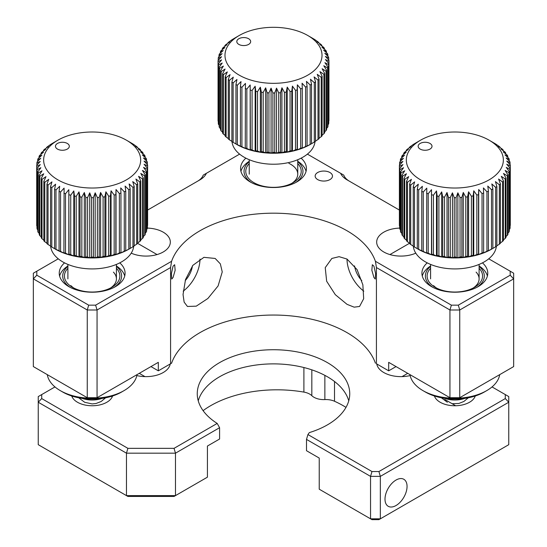 <?xml version="1.0" encoding="UTF-8"?>
<svg xmlns="http://www.w3.org/2000/svg" width="547" height="547" viewBox="0 0 547 547"><rect width="100%" height="100%" fill="white"/><g stroke="black" fill="none" stroke-linecap="round" stroke-linejoin="round"><path stroke-width="0.82" d="M373.929 277.479L375.263 279.052L375.584 273.555L373.929 266.157L372.343 264.727L371.844 270.259L373.929 277.479M375.406 261.295L451.378 305.158L458.311 305.158L510.194 275.203L510.194 271.203L513.654 273.206L513.654 278.861L459.747 309.992L449.942 309.992L376.425 267.545L375.406 261.295A103.971 60.026 0 0 0 347.017 230.759A103.971 60.026 0 0 0 243.483 215.737A103.971 60.026 0 0 0 171.594 261.295L170.575 267.545L97.058 309.992L87.253 309.992L33.346 278.861L33.346 273.206L36.806 271.203L36.806 275.203L33.346 278.861L33.346 366.586L87.253 397.71L97.058 397.71L158.322 362.34L158.322 370.832L150.972 366.586L158.322 370.832L171.594 363.167L158.322 370.832M376.425 267.545L376.425 363.755L388.678 370.832L376.425 363.755M375.406 363.167A103.971 60.026 0 0 0 347.017 332.631A103.971 60.026 0 0 0 243.483 317.602A103.971 60.026 0 0 0 171.594 363.167M347.017 259.059L357.102 269.644L362.852 284.761L363.68 298.703L359.557 306.464L354.148 307.161L347.017 304.33L335.297 294.669L326.655 281.24L325.233 267.647L331.838 258.451L339.099 256.673L347.017 259.059A27.719 16.007 -120 0 0 363.81 291.154M399.406 166.391A55.452 32.013 180 0 1 399.392 165.679L399.392 225.097A55.452 32.013 0 0 0 399.406 225.815L399.406 166.391L402.948 164.592L399.638 168.674L399.638 228.099A24.259 14.003 0 0 0 376.671 242.082A24.259 14.003 0 0 0 383.775 251.982A24.259 14.003 0 0 0 415.782 253.152M388.678 370.832L396.028 366.586L388.678 370.832L388.678 362.34L449.942 397.71L459.747 397.71L513.654 366.586L513.654 278.861L510.194 275.203M427.221 262.861A32.923 19.008 0 0 0 421.922 273.206A32.923 19.008 0 0 0 431.562 286.649A32.923 19.008 0 0 0 467.439 290.765A32.923 19.008 0 0 0 487.767 273.206A32.923 19.008 0 0 0 482.461 262.861M245.883 158.158A32.923 19.008 0 0 0 240.577 168.51A32.923 19.008 0 0 0 250.218 181.946A32.923 19.008 0 0 0 286.102 186.069A32.923 19.008 0 0 0 306.423 168.51A32.923 19.008 0 0 0 301.117 158.158M399.392 210.062L347.017 179.826A24.259 14.003 180 0 1 340.631 173.31L343.789 175.136A20.793 12.007 0 0 0 349.437 181.221M197.563 181.221A20.793 12.007 0 0 0 203.21 175.136L206.369 173.31A24.259 14.003 180 0 1 199.983 179.826L147.608 210.062M64.539 262.861A32.923 19.008 0 0 0 59.233 273.206A32.923 19.008 0 0 0 68.874 286.649A32.923 19.008 0 0 0 104.757 290.765A32.923 19.008 0 0 0 125.078 273.206A32.923 19.008 0 0 0 119.779 262.861M354.559 265.869A17.326 10.003 -120 0 0 361.793 280.597M458.311 305.158L459.747 309.992L459.747 397.71M451.378 305.158L449.942 309.992L449.942 397.71M510.194 271.203L488.738 258.82M340.631 173.31L307.393 154.124M239.607 154.124L206.369 173.31M58.262 258.82L36.806 271.203M36.806 275.203L88.689 305.158L87.253 309.992L87.253 397.71M88.689 305.158L95.622 305.158L97.058 309.992L97.058 397.71M95.622 305.158L171.594 261.295M317.691 179.587A8.663 5.005 0 0 0 327.133 180.674A8.663 5.005 0 0 0 332.48 176.052A8.663 5.005 0 0 0 329.944 172.517A8.663 5.005 0 0 0 320.501 171.43A8.663 5.005 0 0 0 315.154 176.052A8.663 5.005 0 0 0 317.691 179.587M131.218 253.152A24.259 14.003 0 0 0 156.75 254.656A24.259 14.003 0 0 0 170.329 242.082A24.259 14.003 0 0 0 163.225 232.174A24.259 14.003 0 0 0 147.362 228.092M173.071 277.479L175.149 270.28L174.657 264.727L173.071 266.157L171.416 273.527L171.737 279.052L173.071 277.479M185.207 280.597A17.326 10.003 120 0 0 192.441 265.869M199.983 259.059A27.719 16.007 -60 0 1 183.19 291.154M183.04 294.546L184.148 302.142L187.443 306.464L196.243 306.163L207.881 298.484L218.096 285.937L222.246 271.914L220.345 263.866L215.162 258.451L203.928 257.336L192.845 265.357L185.522 279.565L183.04 294.546M170.575 267.545L170.575 363.755M111.609 396.295A20.793 12.007 180 0 1 112.101 397.143M72.211 397.143A20.793 12.007 180 0 1 72.71 396.295M444.725 399.433L455.665 405.744A20.793 12.007 180 0 1 434.414 395.987A20.793 12.007 0 0 0 440.137 402.236A20.793 12.007 0 0 0 460.964 405.224A20.793 12.007 0 0 0 475.275 395.987M102.043 398.394A18.714 10.803 180 0 1 82.269 398.394M67.896 266.389A29.456 17.005 0 0 0 66.344 284.228A29.456 17.005 0 0 0 70.173 287.353M114.145 287.353A29.456 17.005 0 0 0 117.967 267.839A29.456 17.005 0 0 0 116.415 266.389M116.415 266.013A32.923 19.008 180 0 1 121.003 269.705A32.923 19.008 180 0 1 124.716 276.037M116.415 268.283A27.726 16.007 180 0 1 116.449 268.324A27.726 16.007 180 0 1 111.759 287.353A27.726 16.007 180 0 1 72.553 287.353A27.726 16.007 180 0 1 67.862 283.749A27.726 16.007 180 0 1 67.896 268.283M70.898 285.616A24.259 14.003 0 0 0 73.859 288.057M110.453 288.057A24.259 14.003 0 0 0 113.414 272.112M59.602 276.037A32.923 19.008 180 0 1 67.896 266.013M124.019 390.633L121.564 392.049A41.586 24.013 180 0 1 62.748 392.049L60.3 390.633A45.052 26.01 0 0 0 124.019 390.633A45.052 26.01 0 0 0 137.017 374.64M47.295 374.64A45.052 26.01 0 0 0 52.683 384.78A45.052 26.01 0 0 0 60.3 390.633M66.72 143.143A6.933 4 0 0 0 57.23 143.594A6.933 4 0 0 0 57.49 149.092A6.933 4 0 0 0 58.064 149.386A6.933 4 0 0 0 67.295 149.092A6.933 4 0 0 0 66.72 143.143M122.473 138.145A48.519 28.013 180 0 1 126.466 140.21A48.519 28.013 180 0 1 128.306 178.698A48.519 28.013 180 0 1 61.838 181.884A48.519 28.013 180 0 1 57.845 140.21A48.519 28.013 180 0 1 122.473 138.145M36.724 166.391A55.452 32.013 180 0 1 36.704 165.679L36.704 225.097A55.452 32.013 0 0 0 36.724 225.815L36.724 166.391L40.259 164.592L36.95 168.674L36.95 228.099A55.452 32.013 0 0 0 37.155 229.159L37.155 169.734L40.861 167.71L37.798 171.99L37.798 231.415A55.452 32.013 0 0 0 38.187 232.454L38.187 173.03L42.023 170.78L39.24 175.238L39.24 234.663A55.452 32.013 0 0 0 39.815 235.675L39.815 176.25L43.733 173.761L41.257 178.377L41.257 237.801A55.452 32.013 0 0 0 42.016 238.772L42.016 179.348L45.975 176.626L43.835 181.378L43.835 240.803A55.452 32.013 0 0 0 44.772 241.726L44.772 182.301L48.724 179.341L46.946 184.209L46.946 243.634A55.452 32.013 0 0 0 48.04 244.495L48.04 185.071L51.944 181.871L50.55 186.835L50.55 246.259A55.452 32.013 0 0 0 51.794 247.046L54.611 248.659A55.452 32.013 0 0 0 55.985 249.364L55.985 189.939L59.678 186.281L59.076 191.368L59.076 250.793A55.452 32.013 0 0 0 60.58 251.415L64.095 253.193A51.986 30.01 180 0 1 59.678 251.36A51.986 30.01 180 0 1 55.609 249.275A51.986 30.01 180 0 1 55.397 249.152A51.986 30.01 180 0 1 55.302 249.097M60.58 251.415L60.58 191.99A55.452 32.013 180 0 1 59.076 191.368M60.58 191.99L64.095 188.113L63.91 252.646A55.452 32.013 0 0 0 65.517 253.179L68.826 254.752A51.986 30.01 180 0 1 64.095 253.193L63.91 252.646M65.517 253.179L65.517 193.754A55.452 32.013 180 0 1 63.91 193.228M65.517 193.754L68.826 189.665L69.052 254.205A55.452 32.013 0 0 0 70.741 254.628L73.811 256.01A51.986 30.01 180 0 1 68.826 254.752L69.052 254.205M70.741 254.628L70.741 195.204A55.452 32.013 180 0 1 69.052 194.78M70.741 195.204L73.811 190.93L74.454 196.011L74.454 255.435A55.452 32.013 0 0 0 76.211 255.764L78.994 256.967A51.986 30.01 180 0 1 73.811 256.01L74.454 255.435M76.211 255.764L76.211 196.339A55.452 32.013 180 0 1 74.454 196.011M76.211 196.339L78.994 191.881L80.04 196.913L80.04 256.338A55.452 32.013 0 0 0 81.845 256.557L84.32 257.603A51.986 30.01 180 0 1 78.994 256.967L80.04 256.338M81.845 256.557L81.845 197.132A55.452 32.013 180 0 1 80.04 196.913M81.845 197.132L84.32 192.517L85.763 197.474L85.763 256.899A55.452 32.013 0 0 0 87.595 257.008L89.735 257.91A51.986 30.01 180 0 1 84.32 257.603L85.763 256.899M87.595 257.008L87.595 197.583A55.452 32.013 180 0 1 85.763 197.474M87.595 197.583L89.735 192.824L91.554 197.686L91.554 257.111A55.452 32.013 0 0 0 93.4 257.104L95.178 257.89A51.986 30.01 180 0 1 89.735 257.91L91.554 257.111M93.4 257.104L93.4 197.679A55.452 32.013 180 0 1 91.554 197.686M93.4 197.679L95.178 192.811L97.352 197.549L97.352 256.974A55.452 32.013 0 0 0 99.185 256.858L100.586 257.548A51.986 30.01 180 0 1 95.178 257.89L97.352 256.974M99.185 256.858L99.185 197.433A55.452 32.013 180 0 1 97.352 197.549M99.185 197.433L100.586 192.462L103.096 197.064L103.096 256.481A55.452 32.013 0 0 0 104.901 256.256L105.899 256.871A51.986 30.01 180 0 1 100.586 257.548L103.096 256.481M104.901 256.256L104.901 196.831A55.452 32.013 180 0 1 103.096 197.064M104.901 196.831L105.899 191.792L108.716 196.229L108.716 255.654A55.452 32.013 0 0 0 110.467 255.319L111.068 255.887A51.986 30.01 180 0 1 105.899 256.871L108.716 255.654M110.467 255.319L110.467 195.894A55.452 32.013 180 0 1 108.716 196.229M110.467 195.894L111.068 190.8L114.159 195.06L114.159 254.485A55.452 32.013 0 0 0 115.841 254.047L116.026 254.594A51.986 30.01 180 0 1 111.068 255.887L114.159 254.485M115.841 254.047L115.841 194.623A55.452 32.013 180 0 1 114.159 195.06M115.841 194.623L116.026 189.508L119.362 193.576L119.362 252.994A55.452 32.013 0 0 0 120.949 252.461L120.723 253.008A51.986 30.01 180 0 1 116.026 254.594L119.362 252.994M120.949 252.461L120.949 193.036A55.452 32.013 180 0 1 119.362 193.576M120.949 193.036L120.723 187.922L124.258 191.778L124.258 251.203A55.452 32.013 0 0 0 125.748 250.574L125.106 251.141A51.986 30.01 180 0 1 120.723 253.008L124.258 251.203M125.748 250.574L125.748 191.149A55.452 32.013 180 0 1 124.258 191.778M125.748 191.149L125.106 186.062L128.812 189.7L128.812 249.124A55.452 32.013 0 0 0 130.172 248.406L129.126 249.029A51.986 30.01 180 0 1 128.914 249.152A51.986 30.01 180 0 1 125.106 251.141L128.812 249.124M130.172 248.406L130.172 188.982A55.452 32.013 180 0 1 128.812 189.7M130.172 188.982L129.126 183.949L132.962 187.354L132.962 246.779A55.452 32.013 0 0 0 134.186 245.986L134.186 186.561A55.452 32.013 180 0 1 132.962 187.354M134.186 186.561L132.743 181.597L136.661 184.777L136.661 244.194A55.452 32.013 0 0 0 137.735 243.333L137.735 183.908A55.452 32.013 180 0 1 136.661 184.777M137.735 183.908L135.916 179.047L139.875 181.98L139.875 241.405A55.452 32.013 0 0 0 140.791 240.482L140.791 181.057A55.452 32.013 180 0 1 139.875 181.98M140.791 181.057L138.61 176.319L142.569 179.013L142.569 238.437A55.452 32.013 0 0 0 143.307 237.46L143.307 178.042A55.452 32.013 180 0 1 142.569 179.013M143.307 178.042L140.798 173.44L144.702 175.902L144.702 235.326A55.452 32.013 0 0 0 145.263 234.307L145.263 174.883A55.452 32.013 180 0 1 144.702 175.902M145.263 174.883L142.446 170.445L146.268 172.674L146.268 232.099A55.452 32.013 0 0 0 146.637 231.053L146.637 171.628A55.452 32.013 180 0 1 146.268 172.674M146.637 171.628L143.546 167.368L147.239 169.365L147.239 228.79A55.452 32.013 0 0 0 147.416 227.73L147.416 168.305A55.452 32.013 180 0 1 147.239 169.365M147.416 168.305L144.087 164.244L147.601 166.021L147.601 225.446A55.452 32.013 0 0 0 147.608 225.097L147.608 165.679A55.452 32.013 180 0 1 147.601 166.021M128.702 141.502L132.524 143.724A55.452 32.013 180 0 1 133.769 144.517L136.278 146.281A55.452 32.013 180 0 1 137.372 147.143L135.594 146.357L139.547 149.051A55.452 32.013 180 0 1 140.476 149.974L138.336 149.064L142.295 152.004A55.452 32.013 180 0 1 143.054 152.975L140.579 151.929L144.497 155.102A55.452 32.013 180 0 1 145.078 156.114L142.295 154.91L146.124 158.322A55.452 32.013 180 0 1 146.521 159.362L143.451 157.98L147.157 161.618A55.452 32.013 180 0 1 147.362 162.678L144.052 161.105L147.594 164.962A55.452 32.013 180 0 1 147.608 165.679M133.673 246.321A41.586 24.013 180 0 1 109.058 266.847A41.586 24.013 180 0 1 66.173 263.654A41.586 24.013 180 0 1 50.639 246.321M137.735 242.889L139.875 241.405M140.791 239.777L142.569 238.437M143.307 236.475L144.702 235.326M145.263 233.001L146.268 232.099M146.637 229.391L147.239 228.79M37.155 229.159L37.798 229.795M38.187 232.454L39.24 233.391M39.815 235.675L41.257 236.844M42.016 238.772L43.835 240.126M44.772 241.726L46.946 243.217M48.04 244.495L50.55 246.082M55.985 249.364L59.076 250.793M129.126 249.029L132.962 246.779M134.186 245.774L136.661 244.194M147.362 162.678L147.362 164.709M146.521 159.362L146.521 160.982M145.078 156.114L145.078 157.386M143.054 152.975L143.054 153.926M140.476 149.974L140.476 150.644M137.372 147.143L137.372 147.56M54.741 142.008L51.356 143.998A55.452 32.013 180 0 0 50.126 144.791L47.651 146.575A55.452 32.013 180 0 0 46.577 147.444L48.396 146.644L44.437 149.372A55.452 32.013 180 0 0 43.528 150.295L45.702 149.372L41.75 152.339A55.452 32.013 180 0 0 41.011 153.31L43.521 152.251L39.61 155.451A55.452 32.013 180 0 0 39.049 156.469L41.866 155.245L38.044 158.678A55.452 32.013 180 0 0 37.675 159.724L40.765 158.322L37.08 161.987A55.452 32.013 180 0 0 36.895 163.047L40.232 161.447L36.711 165.331A55.452 32.013 180 0 0 36.704 165.679M46.577 147.888L46.577 147.444M43.528 150.999L43.528 150.295M41.011 154.302L41.011 153.31M39.049 157.775L39.049 156.469M37.675 161.386L37.675 159.724M36.895 165.126L36.895 163.047M37.155 169.734A55.452 32.013 180 0 1 36.95 168.674M38.187 173.03A55.452 32.013 180 0 1 37.798 171.99M39.815 176.25A55.452 32.013 180 0 1 39.24 175.238M42.016 179.348A55.452 32.013 180 0 1 41.257 178.377M44.772 182.301A55.452 32.013 180 0 1 43.835 181.378M48.04 185.071A55.452 32.013 180 0 1 46.946 184.209M51.794 247.046L51.794 187.628A55.452 32.013 180 0 1 50.55 186.835M51.794 187.628L55.609 184.189L54.611 189.235L54.611 248.659M55.985 189.939A55.452 32.013 180 0 1 54.611 189.235M68.826 254.752L68.826 189.665M73.811 256.01L73.811 190.93M78.994 256.967L78.994 191.881M84.32 257.603L84.32 192.517M89.735 257.91L89.735 192.824M95.178 257.89L95.178 192.811M100.586 257.548L100.586 192.462M105.899 256.871L105.899 191.792M111.068 255.887L111.068 190.8M116.026 254.594L116.026 189.508M430.585 266.389A29.456 17.005 0 0 0 429.033 284.228A29.456 17.005 0 0 0 432.855 287.353M476.827 287.353A29.456 17.005 0 0 0 480.656 267.839A29.456 17.005 0 0 0 479.104 266.389M479.104 266.013A32.923 19.008 180 0 1 483.692 269.705A32.923 19.008 180 0 1 487.398 276.037M479.104 268.283A27.726 16.007 180 0 1 479.138 268.324A27.726 16.007 180 0 1 474.447 287.353A27.726 16.007 180 0 1 435.241 287.353A27.726 16.007 180 0 1 430.551 283.749A27.726 16.007 180 0 1 430.585 268.283M433.586 285.616A24.259 14.003 0 0 0 436.547 288.057M473.141 288.057A24.259 14.003 0 0 0 476.102 272.112M422.284 276.037A32.923 19.008 180 0 1 430.585 266.013M486.7 390.633L484.252 392.049A41.586 24.013 180 0 1 425.436 392.049L422.981 390.633A45.052 26.01 0 0 0 486.7 390.633A45.052 26.01 0 0 0 499.705 374.64M409.983 374.64A45.052 26.01 0 0 0 415.364 384.78A45.052 26.01 0 0 0 422.981 390.633M295.489 182.657A29.456 17.005 0 0 0 297.759 161.686M297.759 161.317A32.923 19.008 180 0 1 306.053 171.334M297.759 163.587A27.726 16.007 180 0 1 293.103 182.657A27.726 16.007 180 0 1 255.914 183.71A27.726 16.007 180 0 1 253.897 182.657A27.726 16.007 180 0 1 249.241 163.587M291.797 183.361A24.259 14.003 0 0 0 288.891 163.341M249.241 161.686A29.456 17.005 0 0 0 251.511 182.657M240.947 171.334A32.923 19.008 180 0 1 249.241 161.317M248.065 38.44A6.933 4 0 0 0 238.574 38.899A6.933 4 0 0 0 238.834 44.396A6.933 4 0 0 0 239.408 44.69A6.933 4 0 0 0 248.639 44.396A6.933 4 0 0 0 248.065 38.44M303.817 33.449A48.519 28.013 180 0 1 307.811 35.514A48.519 28.013 180 0 1 309.65 74.002A48.519 28.013 180 0 1 243.183 77.189A48.519 28.013 180 0 1 239.189 35.514A48.519 28.013 180 0 1 303.817 33.449M218.062 61.695A55.452 32.013 180 0 1 218.048 60.977L218.048 120.402A55.452 32.013 0 0 0 218.062 121.119L218.062 61.695L221.603 59.89L218.294 63.978L218.294 123.403A55.452 32.013 0 0 0 218.499 124.463L218.499 65.038L222.205 63.014L219.142 67.295L219.142 126.719A55.452 32.013 0 0 0 219.532 127.759L219.532 68.334L223.367 66.084L220.578 70.542L220.578 129.967A55.452 32.013 0 0 0 221.159 130.972L221.159 71.554L225.077 69.066L222.602 73.681L222.602 133.106A55.452 32.013 0 0 0 223.361 134.077L223.361 74.652L227.32 71.93L225.179 76.683L225.179 136.107A55.452 32.013 0 0 0 226.109 137.023L226.109 77.606L230.068 74.638L228.29 79.513L228.29 138.938A55.452 32.013 0 0 0 229.384 139.793L229.384 80.375L233.289 77.168L231.894 82.139L231.894 141.564A55.452 32.013 0 0 0 233.131 142.35L235.948 143.957A55.452 32.013 0 0 0 237.33 144.668L237.33 85.243L241.022 81.585L240.42 86.672L240.42 146.097A55.452 32.013 0 0 0 241.918 146.719L245.439 148.497A51.986 30.01 180 0 1 241.022 146.664A51.986 30.01 180 0 1 236.954 144.579A51.986 30.01 180 0 1 236.742 144.456A51.986 30.01 180 0 1 236.639 144.394M241.918 146.719L241.918 87.294A55.452 32.013 180 0 1 240.42 86.672M241.918 87.294L245.439 83.411L245.254 147.95A55.452 32.013 0 0 0 246.861 148.476L250.17 150.049A51.986 30.01 180 0 1 245.439 148.497L245.254 147.95M246.861 148.476L246.861 89.058A55.452 32.013 180 0 1 245.254 88.525M246.861 89.058L250.17 84.97L250.396 149.509A55.452 32.013 0 0 0 252.085 149.933L255.148 151.314A51.986 30.01 180 0 1 250.17 150.049L250.396 149.509M252.085 149.933L252.085 90.508A55.452 32.013 180 0 1 250.396 90.084M252.085 90.508L255.148 86.228L255.791 91.315L255.791 150.74A55.452 32.013 0 0 0 257.548 151.061L260.338 152.264A51.986 30.01 180 0 1 255.148 151.314L255.791 150.74M257.548 151.061L257.548 91.643A55.452 32.013 180 0 1 255.791 91.315M257.548 91.643L260.338 87.185L261.384 92.217L261.384 151.642A55.452 32.013 0 0 0 263.189 151.861L265.664 152.9A51.986 30.01 180 0 1 260.338 152.264L261.384 151.642M263.189 151.861L263.189 92.436A55.452 32.013 180 0 1 261.384 92.217M263.189 92.436L265.664 87.821L267.107 92.778L267.107 152.203A55.452 32.013 0 0 0 268.939 152.305L271.08 153.215A51.986 30.01 180 0 1 265.664 152.9L267.107 152.203M268.939 152.305L268.939 92.887A55.452 32.013 180 0 1 267.107 92.778M268.939 92.887L271.08 88.129L272.898 92.99L272.898 152.415A55.452 32.013 0 0 0 274.744 152.408L276.522 153.194A51.986 30.01 180 0 1 271.08 153.215L272.898 152.415M274.744 152.408L274.744 92.983A55.452 32.013 180 0 1 272.898 92.99M274.744 92.983L276.522 88.115L278.697 92.853L278.697 152.278A55.452 32.013 0 0 0 280.529 152.155L281.931 152.845A51.986 30.01 180 0 1 276.522 153.194L278.697 152.278M280.529 152.155L280.529 92.737A55.452 32.013 180 0 1 278.697 92.853M280.529 92.737L281.931 87.766L284.44 92.361L284.44 151.786A55.452 32.013 0 0 0 286.238 151.56L287.243 152.175A51.986 30.01 180 0 1 281.931 152.845L284.44 151.786M286.238 151.56L286.238 92.135A55.452 32.013 180 0 1 284.44 92.361M286.238 92.135L287.243 87.096L290.06 91.534L290.06 150.958A55.452 32.013 0 0 0 291.811 150.623L292.413 151.191A51.986 30.01 180 0 1 287.243 152.175L290.06 150.958M291.811 150.623L291.811 91.199A55.452 32.013 180 0 1 290.06 91.534M291.811 91.199L292.413 86.105L295.503 90.364L295.503 149.789A55.452 32.013 0 0 0 297.185 149.352L297.37 149.892A51.986 30.01 180 0 1 292.413 151.191L295.503 149.789M297.185 149.352L297.185 89.927A55.452 32.013 180 0 1 295.503 90.364M297.185 89.927L297.37 84.812L300.7 88.874L300.7 148.299A55.452 32.013 0 0 0 302.293 147.758L302.067 148.305A51.986 30.01 180 0 1 297.37 149.892L300.7 148.299M302.293 147.758L302.293 88.34A55.452 32.013 180 0 1 300.7 88.874M302.293 88.34L302.067 83.226L305.602 87.082L305.602 146.507A55.452 32.013 0 0 0 307.093 145.871L306.45 146.446A51.986 30.01 180 0 1 302.067 148.305L305.602 146.507M307.093 145.871L307.093 86.453A55.452 32.013 180 0 1 305.602 87.082M307.093 86.453L306.45 81.366L310.156 85.004L310.156 144.422A55.452 32.013 0 0 0 311.517 143.711L310.47 144.333A51.986 30.01 180 0 1 310.258 144.456A51.986 30.01 180 0 1 306.45 146.446L310.156 144.422M311.517 143.711L311.517 84.286A55.452 32.013 180 0 1 310.156 85.004M311.517 84.286L310.47 79.247L314.299 82.659L314.299 142.083A55.452 32.013 0 0 0 315.53 141.283L315.53 81.859A55.452 32.013 180 0 1 314.299 82.659M315.53 81.859L314.087 76.901L318.005 80.074L318.005 139.499A55.452 32.013 0 0 0 319.079 138.637L319.079 79.212A55.452 32.013 180 0 1 318.005 80.074M319.079 79.212L317.26 74.351L321.219 77.284L321.219 136.709A55.452 32.013 0 0 0 322.128 135.786L322.128 76.361A55.452 32.013 180 0 1 321.219 77.284M322.128 76.361L319.954 71.623L323.906 74.317L323.906 133.742A55.452 32.013 0 0 0 324.651 132.764L324.651 73.339A55.452 32.013 180 0 1 323.906 74.317M324.651 73.339L322.135 68.744L326.046 71.199L326.046 130.624A55.452 32.013 0 0 0 326.607 129.612L326.607 70.187A55.452 32.013 180 0 1 326.046 71.199M326.607 70.187L323.79 65.749L327.612 67.972L327.612 127.396A55.452 32.013 0 0 0 327.981 126.357L327.981 66.932A55.452 32.013 180 0 1 327.612 67.972M327.981 66.932L324.891 62.673L328.583 64.669L328.583 124.094A55.452 32.013 0 0 0 328.761 123.034L328.761 63.609A55.452 32.013 180 0 1 328.583 64.669M328.761 63.609L325.431 59.548L328.945 61.326L328.945 120.75A55.452 32.013 0 0 0 328.952 120.402L328.952 60.977A55.452 32.013 180 0 1 328.945 61.326M310.046 36.806L313.869 39.028A55.452 32.013 180 0 1 315.106 39.815L317.616 41.586A55.452 32.013 180 0 1 318.71 42.447L316.932 41.661L320.891 44.355A55.452 32.013 180 0 1 321.821 45.271L319.68 44.369L323.639 47.309A55.452 32.013 180 0 1 324.398 48.273L321.923 47.233L325.841 50.406A55.452 32.013 180 0 1 326.422 51.418L323.633 50.215L327.468 53.62A55.452 32.013 180 0 1 327.858 54.666L324.795 53.285L328.501 56.922A55.452 32.013 180 0 1 328.706 57.982L325.397 56.403L328.938 60.259A55.452 32.013 180 0 1 328.952 60.977M315.017 141.625A41.586 24.013 180 0 1 290.402 162.151A41.586 24.013 180 0 1 247.517 158.958A41.586 24.013 180 0 1 231.983 141.625M319.079 138.186L321.219 136.709M322.128 135.082L323.906 133.742M324.651 131.779L326.046 130.624M326.607 128.306L327.612 127.396M327.981 124.689L328.583 124.094M218.499 124.463L219.142 125.092M219.532 127.759L220.578 128.695M221.159 130.972L222.602 132.148M223.361 134.077L225.179 135.43M226.109 137.023L228.29 138.521M229.384 139.793L231.894 141.379M237.33 144.668L240.42 146.097M310.47 144.333L314.299 142.083M315.53 141.078L318.005 139.499M328.706 57.982L328.706 60.006M327.858 54.666L327.858 56.286M326.422 51.418L326.422 52.683M324.398 48.273L324.398 49.23M321.821 45.271L321.821 45.948M318.71 42.447L318.71 42.864M236.085 37.312L232.701 39.302A55.452 32.013 180 0 0 231.47 40.095L228.995 41.88A55.452 32.013 180 0 0 227.921 42.748L229.74 41.948L225.781 44.669A55.452 32.013 180 0 0 224.872 45.599L227.046 44.676L223.094 47.644A55.452 32.013 180 0 0 222.349 48.615L224.865 47.555L220.954 50.755A55.452 32.013 180 0 0 220.393 51.774L223.21 50.55L219.388 53.982A55.452 32.013 180 0 0 219.019 55.028L222.109 53.627L218.417 57.285A55.452 32.013 180 0 0 218.239 58.344L221.569 56.751L218.055 60.628A55.452 32.013 180 0 0 218.048 60.977M227.921 43.192L227.921 42.748M224.872 46.304L224.872 45.599M222.349 49.606L222.349 48.615M220.393 53.073L220.393 51.774M219.019 56.69L219.019 55.028M218.239 60.423L218.239 58.344M218.499 65.038A55.452 32.013 180 0 1 218.294 63.978M219.532 68.334A55.452 32.013 180 0 1 219.142 67.295M221.159 71.554A55.452 32.013 180 0 1 220.578 70.542M223.361 74.652A55.452 32.013 180 0 1 222.602 73.681M226.109 77.606A55.452 32.013 180 0 1 225.179 76.683M229.384 80.375A55.452 32.013 180 0 1 228.29 79.513M233.131 142.35L233.131 82.925A55.452 32.013 180 0 1 231.894 82.139M233.131 82.925L236.954 79.493L235.948 84.539L235.948 143.957M237.33 85.243A55.452 32.013 180 0 1 235.948 84.539M250.17 150.049L250.17 84.97M255.148 151.314L255.148 86.228M260.338 152.264L260.338 87.185M265.664 152.9L265.664 87.821M271.08 153.215L271.08 88.129M276.522 153.194L276.522 88.115M281.931 152.845L281.931 87.766M287.243 152.175L287.243 87.096M292.413 151.191L292.413 86.105M297.37 149.892L297.37 84.812M464.731 398.394A18.714 10.803 180 0 1 444.957 398.394M429.409 143.143A6.933 4 0 0 0 419.911 143.594A6.933 4 0 0 0 420.178 149.092A6.933 4 0 0 0 420.746 149.386A6.933 4 0 0 0 429.983 149.092A6.933 4 0 0 0 429.409 143.143M485.162 138.145A48.519 28.013 180 0 1 489.155 140.21A48.519 28.013 180 0 1 490.994 178.698A48.519 28.013 180 0 1 424.527 181.884A48.519 28.013 180 0 1 420.534 140.21A48.519 28.013 180 0 1 485.162 138.145M399.638 228.099A55.452 32.013 0 0 0 399.843 229.159L399.843 169.734L403.549 167.71L400.479 171.99L400.479 231.415A55.452 32.013 0 0 0 400.876 232.454L400.876 173.03L404.705 170.78L401.922 175.238L401.922 234.663A55.452 32.013 0 0 0 402.503 235.675L402.503 176.25L406.421 173.761L403.946 178.377L403.946 237.801A55.452 32.013 0 0 0 404.705 238.772L404.705 179.348L408.664 176.626L406.524 181.378L406.524 240.803A55.452 32.013 0 0 0 407.453 241.726L407.453 182.301L411.406 179.341L409.628 184.209L409.628 243.634A55.452 32.013 0 0 0 410.722 244.495L410.722 185.071L414.633 181.871L413.231 186.835L413.231 246.259A55.452 32.013 0 0 0 414.476 247.046L417.293 248.659A55.452 32.013 0 0 0 418.674 249.364L418.674 189.939L422.359 186.281L421.764 191.368L421.764 250.793A55.452 32.013 0 0 0 423.262 251.415L426.783 253.193A51.986 30.01 180 0 1 422.359 251.36A51.986 30.01 180 0 1 418.298 249.275A51.986 30.01 180 0 1 418.086 249.152A51.986 30.01 180 0 1 417.983 249.097M423.262 251.415L423.262 191.99A55.452 32.013 180 0 1 421.764 191.368M423.262 191.99L426.783 188.113L426.598 252.646A55.452 32.013 0 0 0 428.198 253.179L431.508 254.752A51.986 30.01 180 0 1 426.783 253.193L426.598 252.646M428.198 253.179L428.198 193.754A55.452 32.013 180 0 1 426.598 193.228M428.198 193.754L431.508 189.665L431.74 254.205A55.452 32.013 0 0 0 433.429 254.628L436.492 256.01A51.986 30.01 180 0 1 431.508 254.752L431.74 254.205M433.429 254.628L433.429 195.204A55.452 32.013 180 0 1 431.74 194.78M433.429 195.204L436.492 190.93L437.135 196.011L437.135 255.435A55.452 32.013 0 0 0 438.892 255.764L441.675 256.967A51.986 30.01 180 0 1 436.492 256.01L437.135 255.435M438.892 255.764L438.892 196.339A55.452 32.013 180 0 1 437.135 196.011M438.892 196.339L441.675 191.881L442.728 196.913L442.728 256.338A55.452 32.013 0 0 0 444.533 256.557L447.008 257.603A51.986 30.01 180 0 1 441.675 256.967L442.728 256.338M444.533 256.557L444.533 197.132A55.452 32.013 180 0 1 442.728 196.913M444.533 197.132L447.008 192.517L448.451 197.474L448.451 256.899A55.452 32.013 0 0 0 450.284 257.008L452.424 257.91A51.986 30.01 180 0 1 447.008 257.603L448.451 256.899M450.284 257.008L450.284 197.583A55.452 32.013 180 0 1 448.451 197.474M450.284 197.583L452.424 192.824L454.242 197.686L454.242 257.111A55.452 32.013 0 0 0 456.082 257.104L457.866 257.89A51.986 30.01 180 0 1 452.424 257.91L454.242 257.111M456.082 257.104L456.082 197.679A55.452 32.013 180 0 1 454.242 197.686M456.082 197.679L457.866 192.811L460.041 197.549L460.041 256.974A55.452 32.013 0 0 0 461.873 256.858L463.268 257.548A51.986 30.01 180 0 1 457.866 257.89L460.041 256.974M461.873 256.858L461.873 197.433A55.452 32.013 180 0 1 460.041 197.549M461.873 197.433L463.268 192.462L465.784 197.064L465.784 256.481A55.452 32.013 0 0 0 467.582 256.256L468.588 256.871A51.986 30.01 180 0 1 463.268 257.548L465.784 256.481M467.582 256.256L467.582 196.831A55.452 32.013 180 0 1 465.784 197.064M467.582 196.831L468.588 191.792L471.405 196.229L471.405 255.654A55.452 32.013 0 0 0 473.155 255.319L473.75 255.887A51.986 30.01 180 0 1 468.588 256.871L471.405 255.654M473.155 255.319L473.155 195.894A55.452 32.013 180 0 1 471.405 196.229M473.155 195.894L473.75 190.8L476.847 195.06L476.847 254.485A55.452 32.013 0 0 0 478.522 254.047L478.707 254.594A51.986 30.01 180 0 1 473.75 255.887L476.847 254.485M478.522 254.047L478.522 194.623A55.452 32.013 180 0 1 476.847 195.06M478.522 194.623L478.707 189.508L482.044 193.576L482.044 252.994A55.452 32.013 0 0 0 483.637 252.461L483.404 253.008A51.986 30.01 180 0 1 478.707 254.594L482.044 252.994M483.637 252.461L483.637 193.036A55.452 32.013 180 0 1 482.044 193.576M483.637 193.036L483.404 187.922L486.946 191.778L486.946 251.203A55.452 32.013 0 0 0 488.43 250.574L487.787 251.141A51.986 30.01 180 0 1 483.404 253.008L486.946 251.203M488.43 250.574L488.43 191.149A55.452 32.013 180 0 1 486.946 191.778M488.43 191.149L487.787 186.062L491.493 189.7L491.493 249.124A55.452 32.013 0 0 0 492.861 248.406L491.815 249.029A51.986 30.01 180 0 1 491.603 249.152A51.986 30.01 180 0 1 487.787 251.141L491.493 249.124M492.861 248.406L492.861 188.982A55.452 32.013 180 0 1 491.493 189.7M492.861 188.982L491.815 183.949L495.644 187.354L495.644 246.779A55.452 32.013 0 0 0 496.874 245.986L496.874 186.561A55.452 32.013 180 0 1 495.644 187.354M496.874 186.561L495.432 181.597L499.349 184.777L499.349 244.194A55.452 32.013 0 0 0 500.423 243.333L500.423 183.908A55.452 32.013 180 0 1 499.349 184.777M500.423 183.908L498.604 179.047L502.563 181.98L502.563 241.405A55.452 32.013 0 0 0 503.472 240.482L503.472 181.057A55.452 32.013 180 0 1 502.563 181.98M503.472 181.057L501.298 176.319L505.25 179.013L505.25 238.437A55.452 32.013 0 0 0 505.989 237.46L505.989 178.042A55.452 32.013 180 0 1 505.25 179.013M505.989 178.042L503.479 173.44L507.39 175.902L507.39 235.326A55.452 32.013 0 0 0 507.951 234.307L507.951 174.883A55.452 32.013 180 0 1 507.39 175.902M507.951 174.883L505.134 170.445L508.956 172.674L508.956 232.099A55.452 32.013 0 0 0 509.325 231.053L509.325 171.628A55.452 32.013 180 0 1 508.956 172.674M509.325 171.628L506.235 167.368L509.92 169.365L509.92 228.79A55.452 32.013 0 0 0 510.105 227.73L510.105 168.305A55.452 32.013 180 0 1 509.92 169.365M510.105 168.305L506.768 164.244L510.289 166.021L510.289 225.446A55.452 32.013 0 0 0 510.296 225.097L510.296 165.679A55.452 32.013 180 0 1 510.289 166.021M491.391 141.502L495.206 143.724A55.452 32.013 180 0 1 496.45 144.517L498.96 146.281A55.452 32.013 180 0 1 500.054 147.143L498.276 146.357L502.228 149.051A55.452 32.013 180 0 1 503.165 149.974L501.025 149.064L504.984 152.004A55.452 32.013 180 0 1 505.743 152.975L503.267 151.929L507.185 155.102A55.452 32.013 180 0 1 507.76 156.114L504.977 154.91L508.813 158.322A55.452 32.013 180 0 1 509.202 159.362L506.139 157.98L509.845 161.618A55.452 32.013 180 0 1 510.05 162.678L506.741 161.105L510.276 164.962A55.452 32.013 180 0 1 510.296 165.679M496.361 246.321A41.586 24.013 180 0 1 471.74 266.847A41.586 24.013 180 0 1 428.855 263.654A41.586 24.013 180 0 1 413.327 246.321M500.423 242.889L502.563 241.405M503.472 239.777L505.25 238.437M505.989 236.475L507.39 235.326M507.951 233.001L508.956 232.099M509.325 229.391L509.92 228.79M399.843 229.159L400.479 229.795M400.876 232.454L401.922 233.391M402.503 235.675L403.946 236.844M404.705 238.772L406.524 240.126M407.453 241.726L409.628 243.217L389.943 254.567M410.722 244.495L413.231 246.082M418.674 249.364L421.764 250.793M491.815 249.029L495.644 246.779M496.874 245.774L499.349 244.194M510.05 162.678L510.05 164.709M509.202 159.362L509.202 160.982M507.76 156.114L507.76 157.386M505.743 152.975L505.743 153.926M503.165 149.974L503.165 150.644M500.054 147.143L500.054 147.56M417.423 142.008L414.038 143.998A55.452 32.013 180 0 0 412.814 144.791L410.339 146.575A55.452 32.013 180 0 0 409.265 147.444L411.084 146.644L407.125 149.372A55.452 32.013 180 0 0 406.209 150.295L408.39 149.372L404.431 152.339A55.452 32.013 180 0 0 403.693 153.31L406.202 152.251L402.298 155.451A55.452 32.013 180 0 0 401.737 156.469L404.554 155.245L400.732 158.678A55.452 32.013 180 0 0 400.356 159.724L403.454 158.322L399.761 161.987A55.452 32.013 180 0 0 399.583 163.047L402.913 161.447L399.399 165.331A55.452 32.013 180 0 0 399.392 165.679M409.265 147.888L409.265 147.444M406.209 150.999L406.209 150.295M403.693 154.302L403.693 153.31M401.737 157.775L401.737 156.469M400.356 161.386L400.356 159.724M399.583 165.126L399.583 163.047M399.843 169.734A55.452 32.013 180 0 1 399.638 168.674M400.876 173.03A55.452 32.013 180 0 1 400.479 171.99M402.503 176.25A55.452 32.013 180 0 1 401.922 175.238M404.705 179.348A55.452 32.013 180 0 1 403.946 178.377M407.453 182.301A55.452 32.013 180 0 1 406.524 181.378M410.722 185.071A55.452 32.013 180 0 1 409.628 184.209M414.476 247.046L414.476 187.628A55.452 32.013 180 0 1 413.231 186.835M414.476 187.628L418.298 184.189L417.293 189.235L417.293 248.659M418.674 189.939A55.452 32.013 180 0 1 417.293 189.235M431.508 254.752L431.508 189.665M436.492 256.01L436.492 190.93M441.675 256.967L441.675 191.881M447.008 257.603L447.008 192.517M452.424 257.91L452.424 192.824M457.866 257.89L457.866 192.811M463.268 257.548L463.268 192.462M468.588 256.871L468.588 191.792M473.75 255.887L473.75 190.8M478.707 254.594L478.707 189.508M376.78 363.96A24.259 14.003 0 0 0 383.775 372.528A24.259 14.003 0 0 0 410.161 375.577M54.967 386.927L41.709 394.578L41.709 398.578L127.902 448.342L174.042 448.342L217.193 423.426A76.245 44.02 180 0 1 197.255 393.751A76.245 44.02 180 0 1 244.324 353.082A76.245 44.02 180 0 1 327.414 362.627A76.245 44.02 180 0 1 349.745 393.751A76.245 44.02 180 0 1 309.335 432.602L307.927 434.564L306.498 439.398L306.498 450.714L319.229 458.071L319.229 489.196L370.545 518.823L380.343 518.823L508.758 444.684L378.907 519.65L371.981 519.65L319.229 489.196M334.504 381.498L334.504 401.252A93.571 54.023 180 0 1 343.099 405.635A93.571 54.023 180 0 1 345.991 407.385M311.831 369.847L311.831 395.686A13.86 8.007 0 0 0 309.705 394.107A13.86 8.007 0 0 0 303.9 392.103L303.9 367.529M348.754 400.821A76.245 44.02 0 0 0 327.414 376.774A76.245 44.02 0 0 0 250.095 366.005A76.245 44.02 0 0 0 198.246 400.821M396.028 505.524A15.596 9.005 120 0 0 406.216 491.78A15.596 9.005 120 0 0 403.83 479.281A15.596 9.005 120 0 0 396.028 480.054A15.596 9.005 120 0 0 385.84 493.797A15.596 9.005 120 0 0 388.233 506.296A15.596 9.005 120 0 0 396.028 505.524M71.725 395.987A20.793 12.007 0 0 0 77.455 402.236A20.793 12.007 0 0 0 98.282 405.224A20.793 12.007 0 0 0 112.586 395.987M174.042 448.342L175.478 453.176L126.466 453.176L126.466 495.616L175.478 495.616L207.422 477.175L207.422 446.044L219.586 439.022L219.586 427.706L175.478 453.176L175.478 495.616L174.042 496.444L127.902 496.444L38.242 444.684L127.902 496.444M127.902 448.342L126.466 453.176L38.242 402.236L38.242 444.684M41.709 398.578L38.242 402.236L38.242 396.582L41.709 394.578M307.927 434.564L371.981 471.548L378.907 471.548L505.291 398.578L505.291 394.578L508.758 396.582L508.758 444.684M505.291 398.578L508.758 402.236L380.343 476.375L380.343 518.823L378.907 519.65M378.907 471.548L380.343 476.375L370.545 476.375L370.545 518.823L371.981 519.65M371.981 471.548L370.545 476.375L306.498 439.398M505.291 394.578L492.033 386.927M217.193 423.426L219.586 427.706M207.422 477.175L174.042 496.444M203.094 410.647A93.571 54.023 180 0 1 303.9 392.103M311.831 395.686A13.86 8.007 0 0 0 324.863 399.583L324.863 375.365M334.504 401.252A13.86 8.007 0 0 0 324.863 399.583M136.839 375.577A24.259 14.003 0 0 0 170.22 363.96M116.415 278.861L116.415 264.413M67.896 278.861L67.896 264.413M105.598 397.799L101.174 401.484L96.135 403.474L92.142 403.925L84.669 402.277L78.72 397.799M126.466 140.21L129.29 141.837M128.914 249.152L129.29 248.94M57.845 140.21L55.028 141.837M307.811 35.514L310.634 37.141M310.258 144.456L310.628 144.237M239.189 35.514L236.372 37.141M297.759 174.165L297.759 159.71M249.241 174.165L249.241 159.71M479.104 278.861L479.104 264.413M430.585 278.861L430.585 264.413M468.28 397.799L463.856 401.484L458.817 403.474L452.164 403.72M447.357 402.277L441.402 397.799M489.155 140.21L491.972 141.837M491.603 249.152L491.972 248.94M420.534 140.21L417.71 141.837M407.72 373.334L402.045 376.616M144.955 376.616L139.28 373.334M157.057 254.567L137.68 243.381"/></g></svg>
